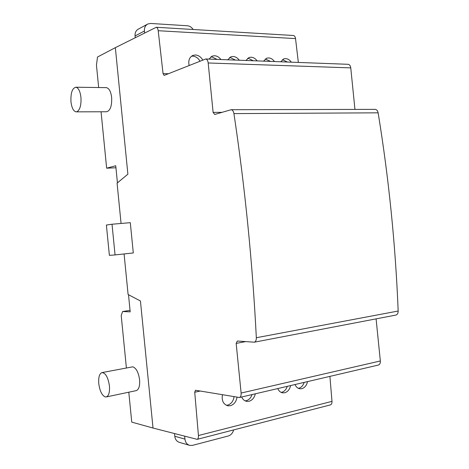 <?xml version="1.0" encoding="UTF-8"?>
<svg xmlns="http://www.w3.org/2000/svg" width="469" height="469" viewBox="0 0 469 469"><rect width="100%" height="100%" fill="white"/><g stroke="black" fill="none" stroke-linecap="round" stroke-linejoin="round"><path stroke-width="0.7" d="M109.383 255.353L106.387 225.038L112.021 224.235L115.057 254.925L109.383 255.353M115.057 254.925L133.296 252.955L130.3 222.669L112.021 224.235M98.771 383.642C98.338 377.387 99.381 373.711 101.902 372.609C105.566 372.849 108.081 377.281 109.429 385.905C109.852 392.131 108.826 395.807 106.357 396.926L105.238 396.932C101.949 395.426 99.791 390.994 98.771 383.642M136.051 390.665L136.315 390.613C138.9 389.481 139.991 385.87 139.592 379.779C138.513 372.404 136.245 368.083 132.786 366.817L102.107 372.568M70.966 101.785C70.596 92.997 72.232 88.149 75.872 87.222C78.464 87.861 80.152 91.215 80.938 97.294C81.354 104.874 80.07 109.67 77.092 111.681L76.089 111.862C73.457 111.247 71.745 107.888 70.966 101.785M76.365 111.857L106.492 111.751C110.244 110.848 111.968 106.094 111.657 97.499C110.872 91.555 109.13 88.272 106.422 87.644L106.088 87.644M307.523 381.608C306.673 385.401 304.762 387.757 301.79 388.678L300.008 388.795C297.762 388.467 296.109 387.048 295.042 384.527M298.319 388.309L298.794 388.221C301.356 387.476 303.138 385.541 304.147 382.399M290.622 385.559C289.742 389.411 287.778 391.808 284.712 392.752L282.819 392.87C280.532 392.524 278.856 391.087 277.777 388.561M281.124 392.377L281.752 392.266C284.39 391.509 286.231 389.534 287.268 386.339M255.318 393.808C254.38 397.782 252.287 400.268 249.045 401.265L246.876 401.376C244.531 400.989 242.801 399.524 241.699 396.991M245.176 400.872L246.166 400.719C248.963 399.922 250.921 397.87 252.029 394.576M237.003 397.249C236.247 401.728 234.049 404.548 230.396 405.708L228.075 405.82C223.402 404.448 221.52 400.766 222.429 394.769M226.363 405.304L227.571 405.14C231.194 403.985 233.351 401.188 234.06 396.751M280.714 61.779L283.903 58.848L285.656 58.607C287.86 58.772 289.76 59.962 291.349 62.178M287.438 62.031L282.379 59.663M263.549 61.14L266.779 58.179L268.643 57.916C270.912 58.086 272.858 59.293 274.488 61.55M270.595 61.404L265.249 59M245.885 60.478L249.15 57.499L251.138 57.212C253.471 57.382 255.47 58.613 257.147 60.9M253.266 60.753L248.324 58.308L247.62 58.326M227.705 59.798L231 56.802L233.116 56.485C235.52 56.661 237.578 57.91 239.296 60.231M235.432 60.085L230.349 57.605L229.47 57.634M208.981 59.094L212.305 56.087L214.568 55.741C217.041 55.917 219.158 57.183 220.917 59.54M217.077 59.399L211.847 56.878L210.769 56.931M189.154 65.443C188.087 60.524 189.382 57.159 193.035 55.36L195.456 54.979C198.475 55.236 200.896 56.907 202.725 59.997M199.952 61.111C198.17 58.045 195.784 56.386 192.788 56.133L191.499 56.21M128.793 392.195L131.748 422.118L153.023 428.039L197.168 439.347C198.135 438.884 198.563 437.612 198.44 435.531L331.993 401.364L329.906 376.378M330.276 404.935L330.481 404.876C331.577 404.401 332.081 403.234 331.993 401.364M198.44 435.531L194.729 392.248L195.438 390.243L239.501 397.507C240.732 396.956 241.271 395.467 241.119 393.045L236.165 343.396L237.326 341.027L254.339 342.188C255.699 341.69 256.367 340.201 256.332 337.727C252.51 262.488 245.047 187.782 233.931 113.604C233.486 111.241 232.571 109.939 231.176 109.705L214.72 114.459L213.114 112.378L208.183 62.975C207.867 60.624 207.069 59.287 205.78 58.977L164.121 75.421L163.054 73.61L158.205 30.714C157.918 28.697 157.267 27.548 156.259 27.278L115.351 47.656L127.885 174.192L115.351 47.656L97.488 57.025L96.462 65.209L98.666 87.539M298.343 62.441L295.534 38.599C295.259 36.793 294.55 35.755 293.412 35.497L293.16 35.48M395.701 315.109L395.895 315.074C397.401 314.576 398.158 313.233 398.169 311.029C395.496 244.431 388.819 178.361 378.131 112.824C377.692 110.731 376.707 109.582 375.182 109.371L374.924 109.371M378.219 365.081L378.465 365.029C379.837 364.472 380.465 363.117 380.341 360.96L376.091 318.867M354.951 109.418L350.759 67.882C350.46 65.789 349.604 64.599 348.18 64.306L347.881 64.294M121.066 223.461L117.08 183.15L127.885 174.192L117.432 182.857L115.737 165.745L106.645 168.183L101.064 111.769M130.048 310.396L122.649 311.51L130.194 311.867L128.5 294.72L140.442 300.987L153.023 428.039L140.442 300.987L128.096 294.509L124.086 253.952M115.937 167.767L106.645 168.183M122.649 311.51L121.207 315.479L126.39 367.895M233.638 429.921C232.724 433.116 230.93 435.144 228.262 435.994L192.583 445.351L189.863 445.415C187.072 444.624 185.431 442.525 184.95 439.119L184.669 436.293M174.521 433.649L174.779 436.246C175.254 439.588 176.872 441.651 179.633 442.437L189.183 445.222M193.187 29.488C191.633 27.225 189.699 25.983 187.389 25.76L150.672 23.462L147.887 23.972C145.384 25.303 144.229 27.648 144.429 31.001L144.616 32.9M135.236 37.631L135.066 35.937C134.873 32.648 136.016 30.344 138.49 29.025L147.887 23.972M158.205 30.714L295.534 38.599M213.114 112.378L221.89 112.337M378.131 112.824L233.931 113.604M256.332 337.727L398.169 311.029M236.165 343.396L245.498 341.625M241.119 393.045L380.341 360.96M194.729 392.248L200.322 391.011M208.183 62.975L350.759 67.882M163.054 73.61L168.477 73.744M174.779 436.246L184.95 439.119M135.066 35.937L144.429 31.001M136.315 390.613L106.357 396.926M106.422 87.644L75.872 87.222M192.483 55.594L193.035 55.36M211.806 56.292L212.305 56.087M230.555 56.984L231 56.802M248.746 57.658L249.15 57.499M266.415 58.314L266.779 58.179M283.575 58.965L283.903 58.848M227.412 405.685L228.075 405.82M246.278 401.265L246.876 401.376M282.326 392.788L282.819 392.87M299.562 388.725L300.008 388.795M330.481 404.876L197.168 439.347M293.412 35.497L156.259 27.278M375.182 109.371L231.176 109.705M395.895 315.074L254.339 342.188M378.465 365.029L239.501 397.507M348.18 64.306L205.78 58.977"/></g></svg>
